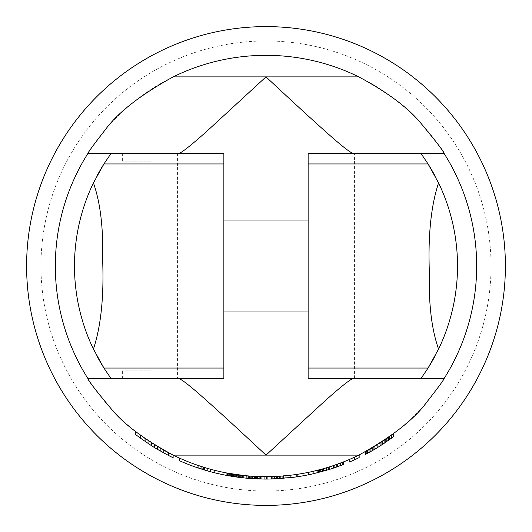 <?xml version="1.0" encoding="UTF-8"?>
<svg xmlns="http://www.w3.org/2000/svg" width="532" height="532" viewBox="0 0 532 532"><rect width="100%" height="100%" fill="white"/><g stroke="black" fill="none" stroke-linecap="round" stroke-linejoin="round"><path stroke-width="0.4" stroke-dasharray="2.66 2" d="M491.036 266A225.036 225.036 0 0 0 266 40.964A225.036 225.036 0 0 0 40.964 266A225.036 225.036 0 0 0 266 491.036A225.036 225.036 0 0 0 491.036 266M505.4 266A239.4 239.4 0 0 0 266 26.6A239.4 239.4 0 0 0 26.6 266A239.4 239.4 0 0 0 266 505.4A239.4 239.4 0 0 0 505.4 266M476.672 266A210.672 210.672 0 0 1 266 476.672A210.672 210.672 0 0 1 55.328 266A210.672 210.672 0 0 1 266 55.328A210.672 210.672 0 0 1 476.672 266M240.304 475.096L241.102 475.196A210.672 210.672 0 0 1 234.399 474.291L226.738 472.981A210.672 210.672 0 0 1 204.714 467.562L204.714 470.062A213.066 213.066 0 0 0 226.738 475.415L228.654 475.768A213.066 213.066 0 0 1 210.459 471.698A213.066 213.066 0 0 0 228.654 475.768L230.09 476.02M236.275 474.564L228.654 473.334A210.672 210.672 0 0 1 214.383 470.248L214.383 472.722A213.066 213.066 0 0 0 233.063 476.506A213.066 213.066 0 0 1 214.383 472.722L214.383 470.248A210.672 210.672 0 0 0 219.051 471.372L219.051 473.832A213.066 213.066 0 0 0 233.841 476.625A213.066 213.066 0 0 1 219.051 473.832L219.051 471.372A210.672 210.672 0 0 0 233.063 474.079A210.672 210.672 0 0 1 219.051 471.372A210.672 210.672 0 0 0 233.841 474.205A210.672 210.672 0 0 1 233.442 474.138L228.654 473.334A210.672 210.672 0 0 1 210.459 469.217L210.459 471.698L210.459 469.217A210.672 210.672 0 0 0 228.654 473.334L228.654 475.768L232.391 476.399M233.182 474.098L232.59 474.005M329.202 466.97L329.202 469.477L328.244 469.769L328.244 467.269A210.672 210.672 0 0 0 329.202 466.97L313.88 471.159A210.672 210.672 0 0 1 290.898 475.196L267.915 476.665A210.672 210.672 0 0 1 264.085 476.665L248.763 475.967L248.763 478.368L251.636 478.581L246.848 478.202A213.066 213.066 0 0 1 243.018 477.822L232.218 476.373M262.17 476.639L262.17 479.033L262.17 476.639L256.424 476.453L260.254 476.592A210.672 210.672 0 0 0 260.308 476.592L254.509 476.359A210.672 210.672 0 0 1 248.763 475.967L251.636 476.18L251.636 478.581L246.848 478.202A213.066 213.066 0 0 1 243.018 477.822L232.71 476.453M328.244 469.769L313.88 473.62A213.066 213.066 0 0 1 290.898 477.603L267.915 479.059L267.915 476.665A210.672 210.672 0 0 1 264.085 476.665L264.085 479.059L255.466 478.807L251.636 478.581L251.636 476.18L256.424 476.453L248.763 475.967M318.668 469.982L318.668 472.456L317.71 472.695L320.583 471.957L320.583 469.477L320.583 471.957L322.498 471.438L322.498 468.958L322.498 471.438L323.456 471.172L323.456 468.685L323.456 471.172L322.498 471.438L322.498 468.958L323.456 468.685A210.672 210.672 0 0 1 322.498 468.958L313.88 471.159A210.672 210.672 0 0 1 290.898 475.196L292.999 474.936A210.672 210.672 0 0 0 297.667 474.278L285.212 475.794A210.672 210.672 0 0 1 278.987 476.273L266.532 476.672A210.672 210.672 0 0 0 271.2 476.606L283.237 475.967A210.672 210.672 0 0 1 269.83 476.639L269.83 479.033A213.066 213.066 0 0 0 277.491 478.753A213.066 213.066 0 0 1 269.83 479.033L269.83 476.639A210.672 210.672 0 0 0 277.491 476.359L277.491 478.753A213.066 213.066 0 0 0 282.279 478.441L277.491 478.753L277.491 476.359L277.491 478.753M173.126 455.099L166.902 451.907A210.672 210.672 0 0 1 160.677 448.456L148.222 440.676A210.672 210.672 0 0 1 141.991 436.307L135.766 431.598M136.378 432.077A210.672 210.672 0 0 0 140.435 435.163L145.11 438.534M146.899 439.778L151.334 442.73A210.672 210.672 0 0 0 157.558 446.621L158.955 447.445M204.714 467.562L198.037 465.407A210.672 210.672 0 0 1 179.357 458.032L179.357 460.652A213.066 213.066 0 0 0 198.037 467.934L204.714 470.062M198.037 467.934L198.037 465.407A210.672 210.672 0 0 1 179.357 458.032M260.308 476.592L260.254 478.986L262.17 479.033L259.297 478.96L261.212 479.013L261.212 476.619L261.212 479.013L260.301 478.993A213.066 213.066 0 0 1 249.408 478.421L249.408 476.02L249.408 478.421A213.066 213.066 0 0 0 260.308 478.993L260.308 476.592A210.672 210.672 0 0 1 249.408 476.02A210.672 210.672 0 0 0 255.466 476.406L255.466 478.807M227.696 473.161L229.611 473.507L227.696 473.161L227.696 475.595L227.696 473.161M260.254 476.592L260.254 478.986L260.254 476.592L246.848 475.801A210.672 210.672 0 0 1 243.018 475.415L228.654 473.334L228.654 475.768M259.297 476.566L259.297 478.96L259.297 476.566L259.297 478.96L254.509 478.753L254.509 476.359L250.678 476.113L257.382 476.492L247.806 475.887A210.672 210.672 0 0 1 242.06 475.309L232.484 473.992L232.484 476.413L242.06 477.716A213.066 213.066 0 0 0 247.806 478.288L246.848 478.202A213.066 213.066 0 0 1 243.018 477.822L230.569 476.1L230.569 473.673L230.569 476.1M308.567 472.33A210.672 210.672 0 0 1 303.892 473.234A210.672 210.672 0 0 0 308.567 472.33L308.567 474.77A213.066 213.066 0 0 1 303.892 475.668A213.066 213.066 0 0 0 308.567 474.77L308.567 472.33M242.964 475.409L233.063 474.079L233.063 476.506L236.953 477.078L233.063 476.506L233.063 474.079M233.92 474.218L234.399 474.291L234.399 476.712A213.066 213.066 0 0 0 241.102 477.603L236.953 477.078L236.953 474.657L235.816 474.497M235.749 474.491L234.652 474.325M239.992 475.063L238.921 474.923M238.868 474.916L237.272 474.704L237.272 477.118M236.953 474.657L236.953 477.078L240.065 477.483L240.065 475.069L240.065 477.483L242.406 477.756L242.406 475.349L243.184 475.435L243.184 477.842A213.066 213.066 0 0 1 243.018 477.822A213.066 213.066 0 0 0 246.848 478.202L246.848 475.801A210.672 210.672 0 0 1 243.018 475.415L233.442 474.138L233.442 476.566L240.411 477.523M338.917 463.651L338.917 466.198L338.917 463.651L334.249 465.307A210.672 210.672 0 0 1 314.791 470.946L314.791 473.407A213.066 213.066 0 0 0 329.202 469.477M337.361 464.217L337.361 466.757L338.139 466.484L338.139 463.937L338.139 466.484L338.917 466.198L336.583 467.036L334.249 467.841L334.249 465.307A210.672 210.672 0 0 1 319.459 469.776A210.672 210.672 0 0 0 333.471 465.573L343.592 461.862L343.592 464.436L333.471 468.1A213.066 213.066 0 0 1 314.791 473.407L314.791 470.946M354.485 457.188L354.485 459.821L354.485 457.188L349.817 459.282L349.817 461.889L354.485 459.821A213.066 213.066 0 0 0 359.16 457.62L359.16 454.953A210.672 210.672 0 0 1 354.485 457.188A210.672 210.672 0 0 0 358.814 455.126M387.216 438.308L387.954 437.783A210.672 210.672 0 0 0 391.851 434.95L381.73 442.039A210.672 210.672 0 0 1 377.84 444.533L365.384 451.754L365.384 454.468L367.718 453.217L370.053 451.927L369.274 452.36L369.274 449.62L369.274 452.36M373.949 446.913L369.274 449.62L373.949 446.913L373.949 449.7L370.053 451.927L377.84 447.352L373.949 449.7L373.949 446.913L377.84 444.533L373.949 446.913M385.155 439.738L380.952 442.544A210.672 210.672 0 0 1 377.84 444.533L377.84 447.352A213.066 213.066 0 0 0 381.73 444.898A213.066 213.066 0 0 1 377.062 447.831L373.87 449.74M383.831 443.515L381.73 444.898A213.066 213.066 0 0 1 377.84 447.352L377.84 444.533A210.672 210.672 0 0 0 381.73 442.039A210.672 210.672 0 0 1 377.062 445.018L370.053 449.181L370.053 451.927L370.053 449.181M290.898 475.196L277.491 476.359A210.672 210.672 0 0 0 282.279 476.04L282.279 478.441L283.237 478.368L283.237 475.967L282.279 476.04L282.279 478.441A213.066 213.066 0 0 0 292.813 477.37A213.066 213.066 0 0 1 282.279 478.441L290.898 477.603L290.898 475.196M292.813 474.956A210.672 210.672 0 0 1 282.279 476.04L282.279 478.441L282.279 476.04A210.672 210.672 0 0 0 292.813 474.956L292.813 477.37L292.813 474.956M428.067 368.051A191.52 191.52 0 0 1 420.985 378.518L308.134 378.518L308.134 153.482L354.578 153.482L354.578 378.518M103.933 163.949A191.52 191.52 0 0 1 111.015 153.482L223.866 153.482L223.866 378.518L111.015 378.518A191.52 191.52 0 0 1 103.933 368.051M428.067 163.949A191.52 191.52 0 0 0 420.985 153.482L354.578 153.482M151.088 153.482L122.36 153.482L151.088 153.482L151.088 161.143L122.36 161.143L151.088 161.143M435.003 175.899A191.52 191.52 0 0 1 435.003 356.101M96.997 356.101A191.52 191.52 0 0 1 96.997 175.899M260.254 478.986L250.678 478.514L250.678 476.113L250.678 478.514L246.848 478.202L246.848 475.801A210.672 210.672 0 0 1 243.018 475.415A210.672 210.672 0 0 0 246.848 475.801L250.678 476.113L246.848 475.801A210.672 210.672 0 0 1 243.018 475.415L233.442 474.138L233.442 476.566L233.442 474.138L233.442 476.566L233.442 474.138L233.442 476.566L233.442 474.138L234.399 474.291L234.399 476.712L234.399 474.291M243.018 477.822L243.018 475.415L243.018 477.822L243.018 475.415L243.018 477.822L243.018 475.415L239.101 474.95M241.102 477.603L239.187 477.37L240.145 477.49L240.145 475.083L239.214 474.963M232.484 473.992L239.187 474.956L232.484 473.992L232.484 476.413M393.407 433.779L393.407 436.779L389.517 439.612L387.176 441.247L387.176 438.335L388.732 437.224L382.508 441.52A210.672 210.672 0 0 1 377.062 445.018L374.728 446.448L374.728 449.241L377.062 447.831A213.066 213.066 0 0 0 382.508 444.393A213.066 213.066 0 0 1 377.062 447.831L377.062 445.018L374.728 446.448L374.728 449.241L374.728 446.448M388.267 440.489L384.842 442.843L384.842 439.951L382.508 441.52A210.672 210.672 0 0 1 377.062 445.018L377.062 447.831L377.062 445.018M238.509 474.87L238.509 477.284L238.509 474.87L233.841 474.205L233.841 476.625L236.175 476.971L233.841 476.625L233.841 474.205M203.483 467.182L203.483 469.69L203.483 467.182L198.815 465.673A210.672 210.672 0 0 1 184.025 460.067L184.025 462.667A213.066 213.066 0 0 0 198.815 468.193A213.066 213.066 0 0 1 184.025 462.667L184.025 460.067A210.672 210.672 0 0 0 198.815 465.673L198.815 468.193L202.074 469.251M313.88 471.159A210.672 210.672 0 0 1 296.643 474.431L296.643 476.852A213.066 213.066 0 0 0 313.88 473.62A213.066 213.066 0 0 1 296.643 476.852L296.643 474.431A210.672 210.672 0 0 0 313.88 471.159L313.88 473.62L317.71 472.695L313.88 473.62L313.88 471.159L313.88 473.62M267.915 479.059A213.066 213.066 0 0 1 264.085 479.059M320.583 471.957L318.814 472.416M148.222 440.676L148.222 443.555L160.677 451.209A213.066 213.066 0 0 0 166.902 454.621L173.126 457.759M148.222 443.555A213.066 213.066 0 0 1 141.991 439.259L135.766 434.631M208.152 471.066L208.152 468.572L208.152 471.066L205.039 470.162L205.039 467.661L205.039 470.162M203.483 469.69L202.705 469.45L202.705 466.936L202.705 469.45M259.297 478.96L257.614 478.9M256.331 478.847L251.922 478.601M256.424 476.453L256.424 478.853L256.424 476.453L256.424 478.853L256.424 476.453L256.424 478.853L252.254 478.62M256.424 478.853L254.509 478.753L254.509 476.359M239.187 477.37L235.357 476.852L239.187 477.37L239.187 474.956M271.2 476.606L271.2 479A213.066 213.066 0 0 1 266.532 479.066L278.987 478.667A213.066 213.066 0 0 0 285.212 478.195L297.667 476.699A213.066 213.066 0 0 1 292.999 477.35L292.999 474.936M242.406 477.756L243.184 477.842M237.731 477.184L236.175 476.971L238.509 477.284L237.731 477.184L237.731 474.77L237.731 477.184M334.249 467.841A213.066 213.066 0 0 1 319.459 472.25A213.066 213.066 0 0 0 334.249 467.841L334.249 465.307M391.851 437.929L391.851 434.95L391.851 437.929A213.066 213.066 0 0 1 387.954 440.709L381.73 444.898L389.517 439.612L382.508 444.393L387.176 441.247L387.176 438.335M389.697 439.479L389.517 436.666L389.517 439.612M226.738 472.981L226.738 475.415M236.314 474.571L236.314 476.991M231.526 473.832L231.526 476.26L231.526 473.832M249.721 476.04L249.721 478.441M272.703 476.566L272.703 478.96M276.534 476.406L276.534 478.807M280.364 476.18L280.364 478.581M326.329 467.847L326.329 470.348M317.71 470.228L317.71 472.695L317.71 470.228M154.446 444.712L154.446 447.532M160.677 448.456L160.677 451.209M166.902 451.907L166.902 454.621M141.991 436.307L141.991 439.259M207.374 468.353L207.374 470.84L207.374 468.353M201.927 466.69L201.927 469.204M198.815 465.673L198.815 468.193M201.149 466.444L201.149 468.958L201.149 466.444M229.611 473.507L229.611 475.934L229.611 473.507M242.06 475.309L242.06 477.716M247.806 475.887L247.806 478.288M252.594 476.246L252.594 478.647M257.382 476.492L257.382 478.893M238.23 474.837L238.23 477.251M235.357 474.431L235.357 476.852M282.1 476.054L282.1 478.454M266.532 476.672L266.532 479.066M278.987 476.273L278.987 478.667M285.212 475.794L285.212 478.195M297.667 474.278L297.667 476.699M303.892 473.234L303.892 475.668L303.892 473.234M319.459 469.776L319.459 472.25L319.459 469.776M333.471 465.573L333.471 468.1M340.48 463.066L340.48 465.626M342.814 462.168L342.814 464.742M236.175 474.551L236.175 476.971L236.175 474.551M336.583 464.496L336.583 467.036L336.583 464.496M385.62 439.419L385.62 442.318L385.62 439.419M381.73 442.039L381.73 444.898M370.831 448.735L370.831 451.488M372.387 447.838L372.387 450.604M384.064 440.483L384.064 443.362M386.398 438.88L386.398 441.786M387.954 437.783L387.954 440.709M366.162 451.336L366.162 454.055M367.718 450.491L367.718 453.217M388.732 437.224L388.732 440.163L388.732 437.224M382.508 441.52L382.508 444.393L382.508 441.52M384.842 439.951L384.842 442.843M250.678 476.113L250.678 478.514L250.678 476.113M246.848 475.801L246.848 478.202L246.848 475.801M286.11 475.708L286.11 478.115M283.237 475.967L283.237 478.368M279.406 476.246L279.406 478.647M285.152 475.801L285.152 478.202M151.088 378.518L122.36 378.518L151.088 378.518L151.088 370.857L122.36 370.857L151.088 370.857M308.134 220.035L308.134 311.965L308.134 220.035M452.845 308.048L452.932 307.656L452.845 308.048M453.863 303.24L454.754 298.452L453.863 303.24M455.04 296.736L456.124 289.089L455.04 296.736M456.15 288.889L457.001 280.091L456.15 288.889M457.015 279.952L457.46 270.755L457.008 279.952M457.467 270.582L457.467 261.418M457.008 252.048L457.46 261.245L457.015 252.055M457.001 251.909L456.15 243.111L457.001 251.915M456.124 242.911L455.04 235.264L456.124 242.911M454.754 233.548L453.863 228.76L454.754 233.548M457.467 261.431L457.467 270.569M79.155 223.952L79.069 224.344L79.155 223.952M78.138 228.76L77.246 233.548L78.138 228.767M76.96 235.264L75.877 242.911L76.96 235.264M75.85 243.111L74.999 251.909L75.85 243.111M74.985 252.055L74.54 261.245L74.992 252.048M74.533 261.418L74.533 270.582M74.54 270.755L74.985 279.952L74.54 270.755M74.999 280.091L75.85 288.889L74.999 280.091M76.96 296.736L75.877 289.089L76.96 296.743M77.246 298.452L78.138 303.24L77.246 298.452M79.069 307.656L79.155 308.048L79.069 307.656M74.533 270.569L74.533 261.431M223.866 220.035L223.866 311.965L223.866 220.035M451.921 220.035L380.912 220.035L380.912 311.965L380.912 220.035M451.921 311.965L380.912 311.965M80.079 311.965L151.088 311.965L151.088 220.035L151.088 311.965M80.079 220.035L151.088 220.035M122.36 378.518L122.36 370.857M122.36 153.482L122.36 161.143M177.422 153.482L177.422 378.518"/><path stroke-width="0.8" d="M26.6 266A239.4 239.4 0 0 0 266 505.4A239.4 239.4 0 0 0 505.4 266A239.4 239.4 0 0 0 266 26.6A239.4 239.4 0 0 0 26.6 266M178.233 378.518C180.016 378.332 186.413 382.987 197.432 392.49C212.507 405.61 235.363 426.491 266 455.126L173.186 455.126C144.544 439.645 124.056 424.416 111.707 409.441C95.56 390.069 87.62 379.762 87.893 378.518A210.672 210.672 0 0 1 87.893 153.482L111.015 153.482L87.893 153.482C87.8 152.697 93.499 144.917 104.984 130.147C117.545 112.797 140.282 95.042 173.186 76.874A210.672 210.672 0 0 1 358.814 76.874C387.462 92.349 408.024 107.644 420.493 122.766C436.493 142.004 444.366 152.238 444.107 153.482L420.985 153.482L444.107 153.482A210.672 210.672 0 0 1 444.107 378.518C444.227 379.283 438.474 387.123 426.85 402.052C414.342 419.302 391.665 436.998 358.814 455.126A210.672 210.672 0 0 0 359.16 454.953L359.16 457.62A213.066 213.066 0 0 1 354.485 459.821L349.817 461.889L349.817 459.282L354.485 457.188L354.485 459.821M173.186 455.126A210.672 210.672 0 0 0 358.814 455.126L266 455.126L325.025 400.862C342.162 385.567 351.745 378.119 353.767 378.518M328.244 469.769L328.244 467.269A210.672 210.672 0 0 1 323.456 468.685L329.202 466.97A210.672 210.672 0 0 0 333.471 465.573L343.592 461.862L343.592 464.436L333.471 468.1A213.066 213.066 0 0 1 329.202 469.477L313.88 473.62A213.066 213.066 0 0 1 290.898 477.603L290.898 475.196L283.237 475.967L283.237 478.368A213.066 213.066 0 0 1 277.491 478.753L267.915 479.059A213.066 213.066 0 0 1 264.085 479.059L246.848 478.202A213.066 213.066 0 0 1 243.184 477.842L243.184 475.435L227.696 473.161A210.672 210.672 0 0 1 204.714 467.562L204.714 470.062A213.066 213.066 0 0 0 227.696 475.595L227.729 475.601M240.304 475.096L240.145 477.49L236.314 476.991L236.314 474.571L233.442 474.138A210.672 210.672 0 0 1 228.654 473.334L233.442 474.138M232.59 474.005L232.484 476.413L227.696 475.595L227.696 473.161M264.085 479.059L264.085 476.665L254.509 476.359L254.509 478.753A213.066 213.066 0 0 1 248.763 478.368L248.763 475.967L246.848 475.801L246.901 478.208M277.491 478.753L277.491 476.359L267.915 476.665L267.915 479.059M314.791 470.946A210.672 210.672 0 0 0 322.498 468.958L313.88 471.159L313.927 473.606M140.435 435.163L140.435 438.135A213.066 213.066 0 0 1 135.766 434.631L135.766 431.598A210.672 210.672 0 0 0 136.378 432.077M144.744 438.282L146.899 439.778M158.955 447.445L168.458 452.732L168.458 455.425A213.066 213.066 0 0 0 173.126 457.759L173.126 455.099A210.672 210.672 0 0 1 168.458 452.732M205.039 467.661L198.037 465.407L198.037 467.934A213.066 213.066 0 0 1 179.357 460.652L179.357 458.032M255.466 478.807L255.466 476.406A210.672 210.672 0 0 0 260.254 476.592L260.254 478.986L254.509 478.753M262.17 476.639L260.308 476.592M243.184 477.842L242.406 477.756L242.406 475.349L239.992 475.063M370.059 451.927L370.053 449.181L373.025 447.465L365.384 451.754L365.384 454.468L373.949 449.7L369.274 452.36M387.216 438.308L385.155 439.738M386.099 439.086L385.587 439.439M435.003 356.101A191.52 191.52 0 0 1 428.067 368.051L420.985 378.518L444.107 378.518L308.134 378.518L308.134 153.482L420.985 153.482L428.067 163.949A191.52 191.52 0 0 1 435.003 175.899M96.997 175.899A191.52 191.52 0 0 1 103.933 163.949L111.015 153.482L223.866 153.482L223.866 378.518L87.893 378.518L111.015 378.518L103.933 368.051A191.52 191.52 0 0 1 96.997 356.101M353.767 153.482C351.998 153.675 345.607 149.02 334.581 139.524C319.506 126.403 296.65 105.522 266 76.874L206.961 131.151C189.818 146.446 180.242 153.894 178.233 153.482M248.763 475.967L246.848 475.801M387.21 438.315L384.842 439.951L384.842 442.843L383.831 443.515M338.917 463.651L334.249 465.307M238.509 474.87L233.92 474.218M203.483 467.182L198.815 465.673M322.744 471.372L322.498 468.958L313.88 471.159M240.411 477.523L232.391 476.399M236.314 476.991L232.218 476.373M234.399 476.712L233.442 476.566M232.71 476.453L230.09 476.02M322.498 471.438L320.583 471.957M318.814 472.416L318.668 469.982M140.435 438.135L151.334 445.577A213.066 213.066 0 0 0 157.558 449.407L168.458 455.425M208.152 471.066L198.037 467.934M203.483 469.69L202.705 469.45M202.074 469.251L198.815 468.193M257.614 478.9L256.331 478.847M230.569 476.1L228.654 475.768M251.922 478.601L252.254 478.62M292.999 477.35L271.2 479M242.406 477.756L241.102 477.603L241.102 475.196M337.361 464.217L337.361 466.757L334.249 467.841M393.407 433.779L393.407 436.779L388.267 440.489M391.851 434.95L391.851 437.929L380.952 445.397A213.066 213.066 0 0 1 377.84 447.352L373.87 449.74M388.732 440.163L388.732 437.224M377.062 447.831L374.728 449.241M239.187 474.956L239.187 477.37M276.534 476.406L276.534 478.807M274.618 476.492L274.618 478.893M271.746 476.592L271.746 478.986M257.382 476.492L257.382 478.893M329.202 466.97L329.202 469.477M326.329 467.847L326.329 470.348M163.79 450.218L163.79 452.951M157.558 446.621L157.558 449.407M151.334 442.73L151.334 445.577M145.11 438.534L145.11 441.447M201.927 466.69L201.927 469.204M342.814 462.168L342.814 464.742M340.48 463.066L340.48 465.626M333.471 465.573L333.471 468.1M391.073 435.528L391.073 438.494M380.952 442.551L380.952 445.397M377.84 444.539L377.84 447.352M373.949 446.913L373.949 449.7M367.718 450.491L367.718 453.217M366.162 451.336L366.162 454.055M308.134 163.949L428.067 163.949L438.567 182.928A191.52 191.52 0 0 1 438.567 349.072L428.067 368.051L308.134 368.051M451.921 311.965L452.845 308.048L451.921 311.965M452.932 307.656L453.863 303.24L452.932 307.656M454.754 298.452L455.04 296.736L454.754 298.452M455.04 235.264L454.754 233.548L455.04 235.264M453.863 228.76L452.932 224.344L453.863 228.767M452.845 223.952L451.921 220.035L452.845 223.952M223.866 368.051L103.933 368.051L93.433 349.072A191.52 191.52 0 0 1 93.433 182.928L103.933 163.949L223.866 163.949M80.079 220.035L79.155 223.952L80.079 220.035M79.069 224.344L78.138 228.76L79.069 224.338M77.246 233.548L76.96 235.264L77.246 233.548M78.138 303.24L79.069 307.656L78.138 303.24M79.155 308.048L80.079 311.965L79.155 308.048M438.567 349.072C431.665 329.441 428.612 304.284 429.424 273.601C427.868 236.341 430.913 206.117 438.567 182.928M93.433 182.928C100.335 202.559 103.388 227.716 102.576 258.406C104.132 295.659 101.087 325.883 93.433 349.072M223.866 220.035L308.134 220.035M223.866 311.965L308.134 311.965M358.814 76.874L173.186 76.874"/></g></svg>
